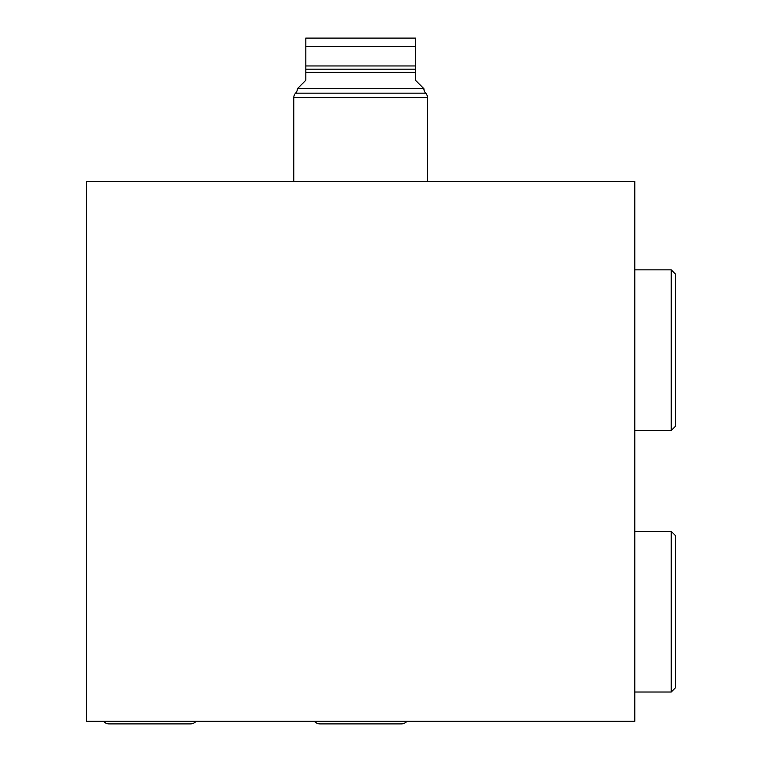 <?xml version="1.0" encoding="UTF-8"?>
<svg xmlns="http://www.w3.org/2000/svg" width="762" height="762" viewBox="0 0 762 762"><rect width="100%" height="100%" fill="white"/><g stroke="black" fill="none" stroke-linecap="round" stroke-linejoin="round"><path stroke-width="1.14" d="M415.471 65.951L305.819 65.951L305.819 69.171L415.471 69.171L415.471 38.1L305.819 38.1L305.819 65.951M415.471 69.171L415.471 80.277L423.91 88.706L297.38 88.706L305.819 80.277L305.819 69.171M415.471 72.38L305.819 72.38M427.492 181.489L427.492 97.612A6.429 6.429 0 0 0 425.701 93.164A6.429 6.429 0 0 1 423.91 88.706M293.799 181.489L293.799 97.612A6.429 6.429 0 0 1 295.589 93.164A6.429 6.429 0 0 0 297.38 88.706M86.506 181.489L634.784 181.489L634.784 721.328L86.506 721.328L86.506 181.489M671.208 430.54L671.208 269.853L675.484 274.139L675.484 426.253L671.208 430.54L634.784 430.54M671.208 269.853L634.784 269.853M675.484 375.476L675.484 324.907M671.208 692.02L671.208 531.333L675.484 535.619L675.484 687.734L671.208 692.02L634.784 692.02M671.208 531.333L634.784 531.333M675.484 636.956L675.484 586.397M406.898 721.328A7.496 7.496 0 0 1 401.241 723.9L320.05 723.9A7.496 7.496 0 0 1 314.392 721.328M196.025 721.328A7.496 7.496 0 0 1 190.367 723.9L109.176 723.9A7.496 7.496 0 0 1 103.518 721.328M415.471 46.453L305.819 46.453M425.701 93.164L295.589 93.164M427.492 97.612L293.799 97.612"/></g></svg>
